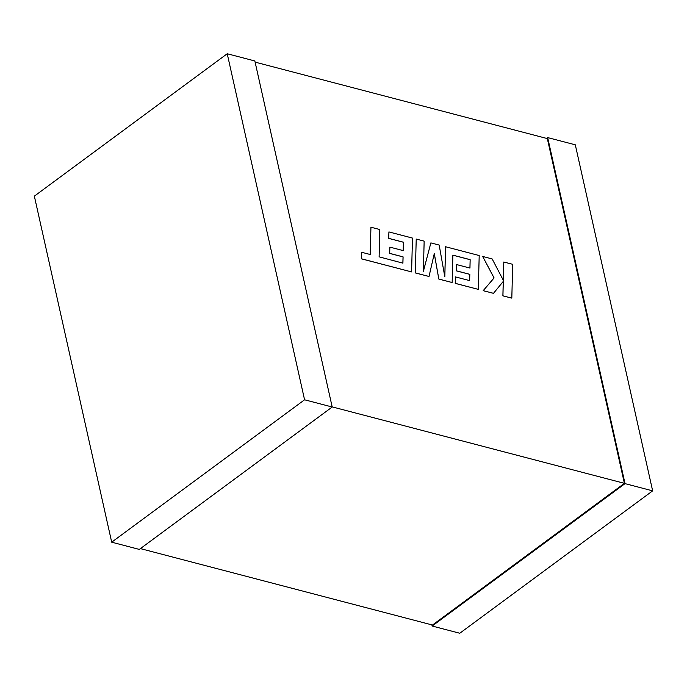 <?xml version="1.0" encoding="UTF-8"?>
<svg xmlns="http://www.w3.org/2000/svg" width="687" height="687" viewBox="0 0 687 687"><rect width="100%" height="100%" fill="white"/><g stroke="black" fill="none" stroke-linecap="round" stroke-linejoin="round"><path stroke-width="1.03" d="M332.173 406.884L624.397 483.339L547.333 138.585L255.109 62.131M140.414 548.612L432.492 625.033L624.397 483.339M546.586 138.388L547.676 137.589L625.024 483.631L432.149 626.029L431.891 624.869M547.676 137.589L575.302 144.811L652.65 490.853L459.775 633.251L432.149 626.029M652.65 490.853L625.024 483.631M332.199 407.013L139.324 549.411L111.698 542.189L34.35 196.147L227.225 53.749L254.851 60.971L332.199 407.013L304.573 399.791L111.698 542.189M227.225 53.749L304.573 399.791M370.937 227.217L370.224 254.516L361.688 252.284L361.517 258.81L411.59 271.915L412.475 238.08L388.911 231.923L388.765 238.363L403.441 242.202L403.243 250.618L389.855 247.114L389.701 253.366L403.089 256.869L402.908 263.155L379.112 256.835L379.817 229.544L370.937 227.217L370.181 254.499M361.688 252.284L361.465 258.844L411.59 271.915M388.911 231.923L388.713 238.398L403.398 242.236L403.192 250.6M389.855 247.114L389.658 253.4L403.046 256.904L402.857 263.147M470.157 259.66L469.96 268.067L456.58 264.572L456.426 270.824L469.814 274.328L469.625 280.614L455.421 276.895L455.266 283.345L478.315 289.373L479.2 255.538L445.597 246.753L444.824 276.87L439.182 245.07L430.869 242.897L423.372 271.408L424.154 241.137L416.228 239.067L415.3 272.928L429.023 276.475L434.296 253.52L438.83 279.085L452.158 282.529L452.87 255.135L470.157 259.66L469.917 268.059M415.343 272.894L429.023 276.475M434.27 253.658L438.83 279.085M438.873 279.051L452.158 282.529M452.87 255.178L470.114 259.695M456.58 264.572L456.374 270.858L469.762 274.362L469.582 280.605M455.421 276.895L455.223 283.379L478.315 289.373M445.597 246.753L444.781 276.638M430.869 242.897L423.381 271.245M416.228 239.067L415.3 272.928M503.82 261.987L503.356 280.356L492.167 258.939L482.678 256.449L494.09 277.934L483.227 290.653L493.489 293.34L503.296 281.378L502.936 295.814L511.815 298.132L512.691 264.306L503.777 262.022L503.313 280.27M511.815 298.132L502.884 295.848L503.253 281.438M482.678 256.449L494.039 277.969L483.176 290.687L493.489 293.34"/></g></svg>
